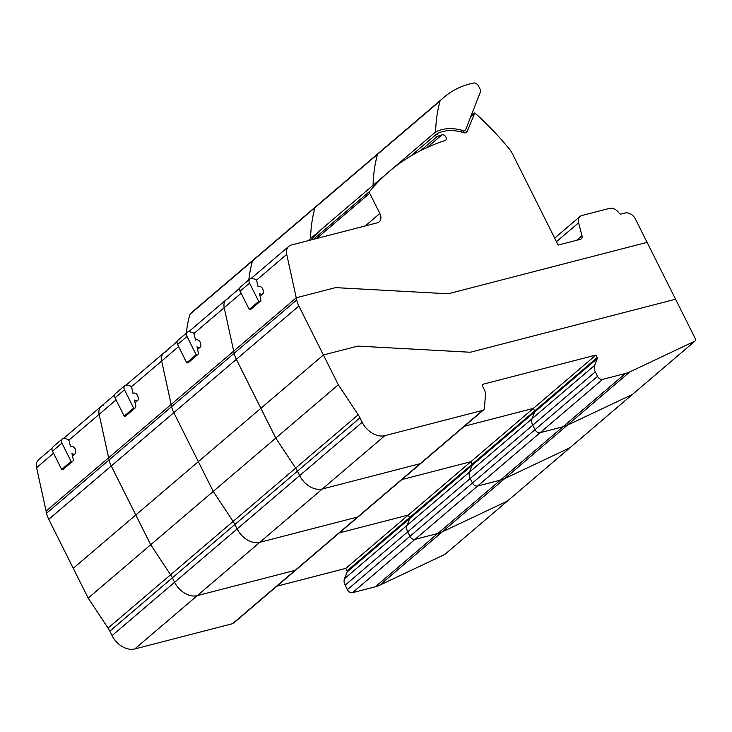 <?xml version="1.0" encoding="UTF-8"?>
<svg xmlns="http://www.w3.org/2000/svg" width="732" height="732" viewBox="0 0 732 732"><rect width="100%" height="100%" fill="white"/><g stroke="black" fill="none" stroke-linecap="round" stroke-linejoin="round"><path stroke-width="1.1" d="M595.903 355.066L482.717 384.318A1.327 0.942 49.5 0 0 482.342 385.718L484.401 389.836A8.821 6.277 -130.5 0 1 485.444 394.539L484.483 408.053A4.41 3.138 -130.5 0 1 483.623 409.883A4.41 3.138 -130.5 0 1 482.69 410.368L384.876 435.65A19.554 13.917 -130.5 0 1 362.194 422.291L359.961 417.844A22.042 15.683 49.5 0 0 358.186 414.779L338.312 384.767L323.398 354.983L356.521 346.419A13.176 9.379 -130.5 0 1 359.183 346.172L468.983 352.174A13.167 9.37 49.5 0 0 471.655 351.936L675.563 299.232L695.4 338.852A2.983 2.123 -130.5 0 1 694.979 341.103L629.813 371.902A44.478 31.65 -130.5 0 1 625.421 373.485L602.656 379.368A4.419 3.148 -130.5 0 1 597.532 376.349L595.281 371.847A8.839 6.286 -130.5 0 1 594.622 365.369L597.275 358.57A1.318 0.933 49.5 0 0 597.175 357.609L595.903 355.066L533.372 408.392L464.491 426.198L533.372 408.392L534.644 410.936A1.318 0.933 -130.5 0 1 534.744 411.906L532.091 418.695A8.839 6.286 49.5 0 0 532.75 425.182L535.001 429.675A4.419 3.148 49.5 0 0 540.125 432.694L562.89 426.811A44.478 31.65 49.5 0 0 567.282 425.237L632.448 394.429L569.917 447.764L444.846 554.417L379.679 585.225A44.478 31.65 49.5 0 1 375.287 586.799L352.522 592.682A4.419 3.148 49.5 0 1 347.398 589.663L345.147 585.17A8.839 6.286 49.5 0 1 344.488 578.683L347.142 571.893A1.318 0.933 -130.5 0 0 347.05 570.923L345.779 568.38L276.897 586.186M482.69 410.368L420.15 463.695A4.41 3.138 49.5 0 0 421.092 463.21A4.41 3.138 -130.5 0 1 420.15 463.695L322.345 488.976L420.15 463.695L357.619 517.021A4.41 3.138 49.5 0 0 358.561 516.545A4.41 3.138 -130.5 0 1 357.619 517.021L259.805 542.302L357.619 517.021L295.088 570.356A4.41 3.138 49.5 0 0 296.03 569.871A4.41 3.138 -130.5 0 1 295.088 570.356L197.274 595.638L295.088 570.356L232.556 623.682A4.41 3.138 49.5 0 0 233.49 623.197L483.623 409.883M362.194 422.291L299.653 475.617A19.554 13.917 49.5 0 0 322.345 488.976A19.554 13.917 -130.5 0 1 299.653 475.617L297.43 471.17L299.653 475.617L237.122 528.943A19.554 13.917 49.5 0 0 259.805 542.302A19.554 13.917 -130.5 0 1 237.122 528.943L234.899 524.505L237.122 528.943L174.591 582.279A19.554 13.917 49.5 0 0 197.274 595.638A19.554 13.917 -130.5 0 1 174.591 582.279L172.368 577.832L174.591 582.279L112.06 635.605A19.554 13.917 49.5 0 0 134.743 648.964L232.556 623.682M358.186 414.779L295.655 468.105A22.042 15.683 -130.5 0 1 297.43 471.17A22.042 15.683 49.5 0 0 295.655 468.105L275.781 438.093L295.655 468.105L233.124 521.431A22.042 15.683 -130.5 0 1 234.899 524.505A22.042 15.683 49.5 0 0 233.124 521.431L213.25 491.419L233.124 521.431L170.583 574.766A22.042 15.683 -130.5 0 1 172.368 577.832A22.042 15.683 49.5 0 0 170.583 574.766L150.719 544.754L170.583 574.766L108.052 628.093A22.042 15.683 -130.5 0 1 109.827 631.167L112.06 635.605M338.312 384.767L275.781 438.093L236.345 359.33A22.042 15.692 -130.5 0 1 234.167 353.272L224.202 307.696A11.922 8.482 -130.5 0 1 226.27 299.672A11.922 8.482 49.5 0 0 224.202 307.696L233.7 351.113L296.231 297.787L286.734 254.361A11.922 8.482 -130.5 0 1 288.801 246.336A11.922 8.482 -130.5 0 1 291.345 245.037L377.291 222.821A8.83 6.286 49.5 0 0 379.176 221.86A8.83 6.286 49.5 0 0 379.835 213.488L369.715 193.266A2.205 1.574 -130.5 0 1 369.742 191.317A311.475 221.686 -130.5 0 1 389.204 171.526A311.475 221.686 -130.5 0 1 444.983 140.571A3.303 2.352 49.5 0 0 445.651 140.224A3.303 2.352 49.5 0 0 445.55 136.509A3.303 2.352 49.5 0 0 441.881 134.898A237.607 169.11 49.5 0 0 437.324 136.427A1.327 0.942 -130.5 0 1 435.558 134.917L437.443 134.13A129.079 91.875 -130.5 0 1 437.452 133.471A51.048 36.335 -130.5 0 1 463.804 132.684A4.419 3.148 49.5 0 0 466.577 132.3A4.419 3.148 49.5 0 0 467.236 131.357L474.848 112.92A230.553 164.096 -130.5 0 1 509.024 148.633A22.07 15.711 -130.5 0 1 512.674 154.232L558.159 245.074L580.33 239.346A4.41 3.138 49.5 0 0 581.263 238.861A4.41 3.138 49.5 0 0 581.986 235.695L578.6 222.793A8.83 6.286 -130.5 0 1 580.037 216.462A8.83 6.286 -130.5 0 1 581.922 215.501L609.527 208.364A8.83 6.286 -130.5 0 1 618.888 212.884A2.205 1.574 49.5 0 0 621.221 214.019L625.155 213.003A8.83 6.286 -130.5 0 1 635.403 219.033L647.088 242.365L449.402 293.468A13.158 9.37 -130.5 0 1 446.74 293.706L336.967 287.703A13.322 9.489 49.5 0 0 334.259 287.96L296.231 297.787L233.7 351.113L234.167 353.272A22.042 15.692 49.5 0 0 236.345 359.33L260.867 408.31L323.398 354.983L298.876 306.003A22.042 15.692 -130.5 0 1 296.707 299.946L296.231 297.787L334.259 287.96A13.322 9.489 -130.5 0 1 336.967 287.703L446.74 293.706A13.158 9.37 49.5 0 0 449.402 293.468L647.088 242.365L675.563 299.232L471.655 351.936A13.167 9.37 -130.5 0 1 468.983 352.174L359.183 346.172A13.176 9.379 49.5 0 0 356.521 346.419L323.398 354.983L260.867 408.31L275.781 438.093L88.179 598.081L108.052 628.093M694.979 341.103L632.448 394.429L567.282 425.237A44.478 31.65 -130.5 0 1 562.89 426.811L540.125 432.694A4.419 3.148 -130.5 0 1 535.001 429.675L532.75 425.182A8.839 6.286 -130.5 0 1 532.091 418.695L534.744 411.906A1.318 0.933 49.5 0 0 534.644 410.936L533.372 408.392L470.841 461.727L472.113 464.262A1.318 0.933 -130.5 0 1 472.204 465.232L469.551 472.021A8.839 6.286 49.5 0 0 470.219 478.508L472.469 483.01A4.419 3.148 49.5 0 0 477.593 486.021L500.359 480.137A44.478 31.65 49.5 0 0 504.741 478.563L569.917 447.764L504.741 478.563A44.478 31.65 -130.5 0 1 500.359 480.137L477.593 486.021A4.419 3.148 -130.5 0 1 472.469 483.01L470.219 478.508A8.839 6.286 -130.5 0 1 469.551 472.021L472.204 465.232A1.318 0.933 49.5 0 0 472.113 464.262L470.841 461.727L408.31 515.053L409.581 517.597A1.318 0.933 -130.5 0 1 409.673 518.558L407.019 525.356A8.839 6.286 49.5 0 0 407.678 531.835L409.938 536.336A4.419 3.148 49.5 0 0 415.062 539.356L437.828 533.472A44.478 31.65 49.5 0 0 442.21 531.889L507.386 501.091L442.21 531.889A44.478 31.65 -130.5 0 1 437.828 533.472L415.062 539.356A4.419 3.148 -130.5 0 1 409.938 536.336L407.678 531.835A8.839 6.286 -130.5 0 1 407.019 525.356L409.673 518.558A1.318 0.933 49.5 0 0 409.581 517.597L408.31 515.053L345.779 568.38M258.698 301.419L249.548 283.147A4.419 3.138 -130.5 0 1 249.877 278.965A4.419 3.138 -130.5 0 1 251.89 278.416L255.614 279.368A3.569 2.544 -130.5 0 1 256.959 281.701L258.067 286.788A3.312 2.361 -130.5 0 1 260.821 286.798A3.312 2.361 -130.5 0 1 262.925 289.515L263.383 291.611A3.312 2.361 -130.5 0 1 262.797 293.788A3.312 2.361 -130.5 0 1 259.521 293.44L260.83 299.415A2.644 1.885 -130.5 0 1 260.372 301.191A2.644 1.885 -130.5 0 1 258.698 301.419L249.255 309.471A2.644 1.885 49.5 0 0 250.93 309.243L260.372 301.191M389.204 171.526L326.664 224.861A311.475 221.686 49.5 0 0 311.301 239.876A311.475 221.686 -130.5 0 1 326.664 224.861L308.081 240.709M474.848 112.92L470.905 116.287M473.943 114.238L470.584 117.102M437.452 133.471L435.943 134.752M435.558 134.917L410.762 156.062M441.881 134.898L427.076 147.516M249.877 278.965L240.444 287.017A4.419 3.138 49.5 0 0 240.105 291.199L249.255 309.471M440.033 101.025A121.302 86.33 -130.5 0 1 444.214 97.1A121.302 86.33 -130.5 0 1 473.558 83.036A4.41 3.138 -130.5 0 1 478.545 86.083L479.982 88.965A4.419 3.148 -130.5 0 1 480.32 92.214L465.9 129.097A4.419 3.148 -130.5 0 1 465.232 130.04A4.419 3.148 -130.5 0 1 462.56 130.461A53.253 37.908 49.5 0 0 435.604 131.952A177.364 126.233 -130.5 0 1 440.033 101.025L377.492 154.351A121.302 86.33 -130.5 0 1 381.683 150.435A121.302 86.33 49.5 0 0 377.492 154.351A177.364 126.233 49.5 0 0 373.073 185.278A177.364 126.233 -130.5 0 1 377.492 154.351L314.961 207.687A177.364 126.233 49.5 0 0 310.542 238.614A177.364 126.233 -130.5 0 1 314.961 207.687L252.43 261.013A177.364 126.233 49.5 0 0 248.834 279.853A177.364 126.233 -130.5 0 1 252.43 261.013L189.899 314.339A177.364 126.233 49.5 0 0 186.303 333.179M435.604 131.952L389.516 171.261M401.96 479.533L470.841 461.727L401.96 479.533M52.082 448.213L38.668 459.659A11.922 8.482 49.5 0 0 36.6 467.684L46.098 511.101L108.629 457.775L46.098 511.101L46.574 513.26A22.042 15.692 49.5 0 0 48.742 519.317L73.264 568.297L135.804 514.971L111.273 465.991A22.042 15.692 -130.5 0 1 109.105 459.934L99.131 414.349A11.922 8.482 -130.5 0 1 101.208 406.324A11.922 8.482 49.5 0 0 99.131 414.349L108.629 457.775L171.16 404.448L108.629 457.775L109.105 459.934A22.042 15.692 49.5 0 0 111.273 465.991L135.804 514.971L198.335 461.645L173.804 412.665A22.042 15.692 -130.5 0 1 171.636 406.599L161.662 361.022A11.922 8.482 -130.5 0 1 163.739 352.998A11.922 8.482 49.5 0 0 161.662 361.022L171.16 404.448L233.7 351.113L171.16 404.448L171.636 406.599A22.042 15.692 49.5 0 0 173.804 412.665L198.335 461.645L260.867 408.31L198.335 461.645L213.25 491.419L198.335 461.645L135.804 514.971L150.719 544.754L135.804 514.971L73.264 568.297L88.179 598.081M196.167 354.755L187.008 336.482A4.419 3.138 -130.5 0 1 187.346 332.291A4.419 3.138 -130.5 0 1 189.359 331.742L193.083 332.703A3.569 2.544 -130.5 0 1 194.419 335.027L195.535 340.124A3.312 2.361 -130.5 0 1 198.29 340.124A3.312 2.361 -130.5 0 1 200.385 342.841L200.852 344.946A3.312 2.361 -130.5 0 1 200.257 347.114A3.312 2.361 -130.5 0 1 196.99 346.767L198.299 352.742A2.644 1.885 -130.5 0 1 197.841 354.526A2.644 1.885 -130.5 0 1 196.167 354.755L186.724 362.798A2.644 1.885 49.5 0 0 188.399 362.569L197.841 354.526M239.684 288.225L226.27 299.672A11.922 8.482 -130.5 0 1 228.814 298.363M187.346 332.291L177.903 340.343A4.419 3.138 49.5 0 0 177.574 344.525L186.724 362.798M444.214 97.1L319.152 203.761A121.302 86.33 49.5 0 0 314.961 207.687A121.302 86.33 -130.5 0 1 319.152 203.761L256.621 257.088A121.302 86.33 49.5 0 0 252.43 261.013A121.302 86.33 -130.5 0 1 256.621 257.088L194.081 310.423A121.302 86.33 49.5 0 0 189.899 314.339M339.428 532.859L408.31 515.053L339.428 532.859M133.627 408.081L124.477 389.808A4.419 3.138 -130.5 0 1 124.815 385.618A4.419 3.138 -130.5 0 1 126.828 385.069L130.552 386.029A3.569 2.544 -130.5 0 1 131.888 388.363L133.004 393.45A3.312 2.361 -130.5 0 1 135.749 393.45A3.312 2.361 -130.5 0 1 137.854 396.168L138.311 398.272A3.312 2.361 -130.5 0 1 137.726 400.441A3.312 2.361 -130.5 0 1 134.459 400.093L135.768 406.068A2.644 1.885 -130.5 0 1 135.301 407.852A2.644 1.885 -130.5 0 1 133.627 408.081L124.193 416.133A2.644 1.885 49.5 0 0 125.867 415.904L135.301 407.852M177.153 341.56L163.739 352.998A11.922 8.482 -130.5 0 1 166.283 351.699M124.815 385.618L115.372 393.67A4.419 3.138 49.5 0 0 115.043 397.86L124.193 416.133M71.096 461.407L61.946 443.135A4.419 3.138 -130.5 0 1 62.275 438.953A4.419 3.138 -130.5 0 1 64.288 438.404L68.012 439.356A3.569 2.544 -130.5 0 1 69.357 441.689L70.473 446.776A3.312 2.361 -130.5 0 1 73.218 446.785A3.312 2.361 -130.5 0 1 75.323 449.503L75.78 451.598A3.312 2.361 -130.5 0 1 75.195 453.776A3.312 2.361 -130.5 0 1 71.919 453.428L73.227 459.403A2.644 1.885 -130.5 0 1 72.77 461.178A2.644 1.885 -130.5 0 1 71.096 461.407L61.662 469.459A2.644 1.885 49.5 0 0 63.336 469.23L72.77 461.178M114.622 394.887L101.208 406.324A11.922 8.482 -130.5 0 1 103.752 405.025M62.275 438.953L52.841 447.005A4.419 3.138 49.5 0 0 52.503 451.187L61.662 469.459M384.876 435.65L134.743 648.964M482.717 384.318L482.251 384.721M597.175 357.609L347.05 570.923M597.275 358.57L347.142 571.893M594.622 365.369L344.488 578.683M595.281 371.847L345.147 585.17M597.532 376.349L347.398 589.663M602.656 379.368L352.522 592.682M625.421 373.485L375.287 586.799M629.813 371.902L379.679 585.225M359.961 417.844L109.827 631.167M296.707 299.946L46.574 513.26M298.876 306.003L48.742 519.317M578.6 222.793L556.457 241.67M581.986 235.695L576.578 240.306M467.236 131.357L465.543 132.803M437.324 136.427L420.763 150.545M369.742 191.317L313.452 239.318M369.715 193.266L316.691 238.486M379.835 213.488L365.231 225.941M286.734 254.361L256.356 280.274M241.13 293.248L193.824 333.6M249.548 283.147L240.105 291.199M462.56 130.461L460.913 131.87M178.599 346.584L131.284 386.926M187.008 336.482L177.574 344.525M116.068 399.91L68.753 440.261M124.477 389.808L115.043 397.86M53.537 453.236L36.6 467.684M61.946 443.135L52.503 451.187M262.797 293.788L260.098 296.085M580.037 216.462L554.673 238.101M288.801 246.336L251.195 278.416M465.232 130.04L462.569 132.318M200.257 347.114L197.567 349.411M226.27 299.672L188.664 331.742M137.726 400.441L135.036 402.737M163.739 352.998L126.133 385.069M75.195 453.776L72.505 456.073M101.208 406.324L63.593 438.404"/></g></svg>
